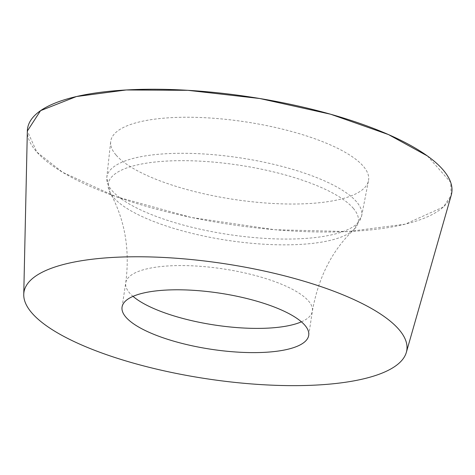 <?xml version="1.0" encoding="UTF-8"?>
<svg xmlns="http://www.w3.org/2000/svg" width="475" height="475" viewBox="0 0 475 475"><rect width="100%" height="100%" fill="white"/><g stroke="black" fill="none" stroke-linecap="round" stroke-linejoin="round"><path stroke-width="0.36" stroke-dasharray="2.38 1.78" d="M427.393 155.948L450.674 182.323L451.22 195.255L443.401 206.963L405.228 224.17L348.038 231.557L274.9 229.74L191.425 217.479L115.787 196.561L62.569 172.277L36.818 152.047L27.342 131.053A214.528 64.511 -171.4 0 0 36.183 151.317A214.528 64.511 -171.4 0 0 62.569 172.277A214.528 64.511 -171.4 0 0 292.22 230.993A214.528 64.511 -171.4 0 0 451.25 195.16M115.989 154.969A130.387 39.205 8.6 0 1 110.687 141.627A130.387 39.205 8.6 0 1 245.533 121.867A130.387 39.205 8.6 0 1 368.505 180.619A130.387 39.205 8.6 0 1 254.576 202.029A130.387 39.205 8.6 0 1 115.989 154.969M112.052 190.582A128.873 38.754 -171.4 0 0 249.025 237.09A128.873 38.754 -171.4 0 0 361.635 215.935A128.873 38.754 -171.4 0 0 356.535 201.78A128.873 38.754 -171.4 0 0 217.954 155.105A128.873 38.754 -171.4 0 0 106.804 177.395A128.873 38.754 -171.4 0 0 112.052 190.582M353.269 208.252A126.475 38.03 8.6 0 1 353.839 229.674A126.475 38.03 8.6 0 1 234.329 241.324A126.475 38.03 8.6 0 1 113.329 197.268A126.475 38.03 8.6 0 1 110.188 192.826A126.475 38.03 8.6 0 1 204.03 161.381A126.475 38.03 8.6 0 1 353.269 208.252M301.405 321.824A94.388 28.381 -171.4 0 0 312.378 311.095A94.388 28.381 -171.4 0 0 223.292 268.915A94.388 28.381 -171.4 0 0 125.721 282.868A94.388 28.381 -171.4 0 0 129.515 292.879A94.388 28.381 -171.4 0 0 133.024 296.358M308.714 335.32L312.378 311.095C318.392 277.37 332.215 250.23 353.839 229.674L361.635 215.935L368.505 180.619M122.057 307.093L125.721 282.868C130.108 249.814 124.937 219.8 110.188 192.826L106.804 177.395L110.687 141.627"/><path stroke-width="0.71" d="M406.345 352.367A193.616 58.223 8.6 0 1 235.042 382.417A193.616 58.223 8.6 0 1 31.73 312.793A193.616 58.223 8.6 0 1 23.75 294.506A193.616 58.223 8.6 0 1 224.093 263.637A193.616 58.223 8.6 0 1 406.345 352.367L451.25 195.16A214.528 64.511 -171.4 0 0 249.316 96.853A214.528 64.511 -171.4 0 0 27.342 131.047L40.565 110.657L76.457 96.538L126.213 89.965L187.821 90.315L259.795 98.515L330.647 114.232L388.497 134.579L427.393 155.948M125.851 317.104A94.388 28.381 8.6 0 1 122.057 307.093A94.388 28.381 8.6 0 1 219.628 293.14A94.388 28.381 8.6 0 1 308.714 335.32A94.388 28.381 8.6 0 1 226.765 351.233A94.388 28.381 8.6 0 1 125.851 317.104M133.024 296.358A94.388 28.381 -171.4 0 0 214.801 325.048A94.388 28.381 -171.4 0 0 301.405 321.824M23.75 294.506L27.342 131.047"/></g></svg>
